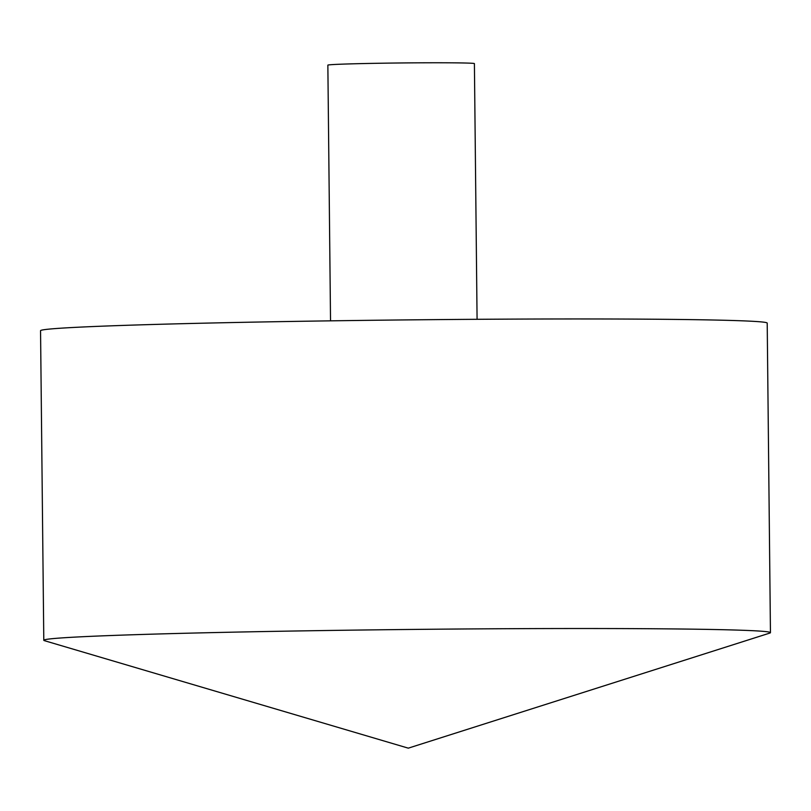 <?xml version="1.0" encoding="UTF-8"?>
<svg xmlns="http://www.w3.org/2000/svg" width="811" height="811" viewBox="0 0 811 811"><rect width="100%" height="100%" fill="white"/><g stroke="black" fill="none" stroke-linecap="round" stroke-linejoin="round"><path stroke-width="1.22" d="M44.504 640.69A363.348 6.975 -0.6 0 1 43.794 640.264A363.348 6.975 -0.6 0 1 407.051 629.488A363.348 6.975 -0.6 0 1 770.45 632.651A363.348 6.975 -0.6 0 1 769.751 633.097L408.288 748.158L44.504 640.69M43.794 640.264L40.55 330.706A363.348 6.975 -0.6 0 1 403.807 319.929A363.348 6.975 -0.6 0 1 767.206 323.092L770.45 632.651M330.533 320.832L327.857 65.144A73.284 1.409 -0.6 0 1 401.11 62.964A73.284 1.409 -0.6 0 1 474.405 63.603L477.081 319.301"/></g></svg>
